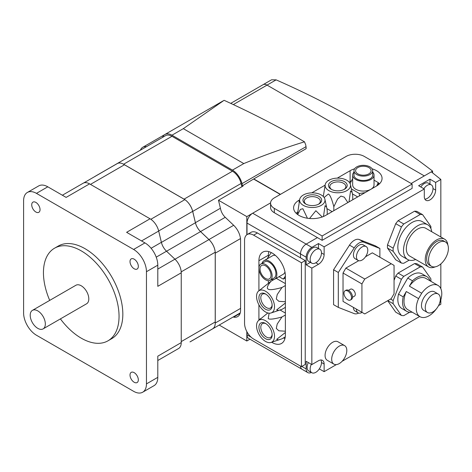 <?xml version="1.0" encoding="UTF-8"?>
<svg xmlns="http://www.w3.org/2000/svg" width="472" height="472" viewBox="0 0 472 472"><rect width="100%" height="100%" fill="white"/><g stroke="black" fill="none" stroke-linecap="round" stroke-linejoin="round"><path stroke-width="0.71" d="M320.919 359.988A8.018 4.631 -60 0 1 321.479 362.502A8.018 4.631 -60 0 1 315.809 372.325A8.018 4.631 -60 0 1 311.797 372.721A8.018 4.631 -60 0 1 310.139 369.051A8.018 4.631 -60 0 1 311.355 364.296M311.797 372.721L308.776 370.974A8.018 4.631 -60 0 1 307.113 367.304A8.018 4.631 -60 0 1 308.334 362.549M311.361 372.467A8.018 4.631 -60 0 1 307.832 372.614A8.018 4.631 -60 0 1 306.169 368.945L306.169 361.304L311.839 364.579L311.839 268.108L318.458 264.29A8.018 4.631 120 0 0 324.128 254.473L324.128 246.832L424.298 188.995L424.298 196.635A8.018 4.631 120 0 0 425.962 200.305A8.018 4.631 120 0 0 432.14 198.157A8.018 4.631 120 0 0 435.644 190.086L435.644 182.446L440.836 179.448L431.296 171.861L411.165 183.484L432.594 171.112A801.904 462.973 0 0 0 276.132 79.862L271.565 79.786L263.034 84.712A8.018 4.631 60 0 1 267.046 85.108L424.298 175.903L267.046 85.108A8.018 4.631 -120 0 0 263.034 84.712L230.737 103.362M440.836 299.814L440.836 304.287L438.553 305.608M419.679 316.505L342.117 361.281M336.377 364.596L324.128 371.671L324.128 364.03A8.018 4.631 120 0 0 322.464 360.36A8.018 4.631 120 0 0 318.458 360.755L311.839 364.579M319.32 368.897L324.128 371.671M440.836 288.681L440.836 263.907M440.836 236.985L440.836 179.448M358.702 313.066A10.691 6.171 -60 0 1 354.236 313.614L338.3 307.396L333.574 304.67L333.574 269.748L349.51 245.127A10.691 6.171 -60 0 1 359.221 239.522L375.157 245.741L379.883 248.467L379.883 257.199M333.899 364.124L327.285 360.307A10.691 6.171 -60 0 1 325.072 355.41A10.691 6.171 -60 0 1 329.739 344.648A10.691 6.171 -60 0 1 337.976 341.787L344.595 345.604A10.691 6.171 -60 0 1 346.808 350.501A10.691 6.171 -60 0 1 339.244 363.593A10.691 6.171 -60 0 1 333.899 364.124A10.691 6.171 -60 0 1 331.686 359.233A10.691 6.171 -60 0 1 339.244 346.135A10.691 6.171 -60 0 1 344.595 345.604M387.494 248.06L393.164 251.334L401.401 263.051L395.731 259.777L387.494 248.06A26.733 15.434 -60 0 1 387.447 246.502A26.733 15.434 -60 0 1 387.494 244.891L395.731 223.657A26.733 15.434 -60 0 1 398.108 220.707L414.581 211.19A26.733 15.434 -60 0 1 416.959 211.403L422.629 214.677A26.733 15.434 120 0 0 420.257 214.465L403.778 223.982L398.108 220.707M387.825 300.629L393.164 303.714L401.401 315.432L395.731 312.157L387.683 300.711M394.061 280.35L395.731 276.037A26.733 15.434 -60 0 1 398.108 273.087L414.581 263.571A26.733 15.434 -60 0 1 416.959 263.783L422.629 267.058A26.733 15.434 120 0 0 420.257 266.845L403.778 276.362L398.108 273.087M430.901 281.312A26.733 15.434 120 0 0 430.918 280.333A26.733 15.434 120 0 0 430.865 278.781L422.629 267.058M430.906 228.601A26.733 15.434 120 0 0 430.918 227.952A26.733 15.434 120 0 0 430.865 226.401L422.629 214.677M395.731 223.657L401.401 226.932L393.164 248.166A26.733 15.434 120 0 0 393.117 249.776A26.733 15.434 120 0 0 393.164 251.334M393.164 248.166L387.494 244.891M395.731 276.037L401.401 279.312L393.164 300.546A26.733 15.434 120 0 0 393.117 302.157A26.733 15.434 120 0 0 393.164 303.714M393.164 300.546L390.568 299.047M333.574 269.748L338.3 272.474L354.236 247.853A10.691 6.171 -60 0 1 363.947 242.248L379.883 248.467M338.3 307.396L338.3 272.474M362.118 312.417L362.118 312.417A8.018 4.631 -60 0 1 358.106 312.812L355.086 311.066A8.018 4.631 -60 0 1 353.422 307.396M358.106 260.432L355.086 258.685A8.018 4.631 -60 0 1 353.852 252.26A8.018 4.631 -60 0 1 359.092 245.192A8.018 4.631 -60 0 1 363.104 244.797L366.124 246.543A8.018 4.631 -60 0 1 367.358 252.968A8.018 4.631 -60 0 1 362.118 260.037A8.018 4.631 -60 0 1 358.106 260.432A8.018 4.631 -60 0 1 356.879 254.007A8.018 4.631 -60 0 1 362.118 246.939A8.018 4.631 -60 0 1 366.124 246.543M345.864 303.03L343.026 301.396L343.026 273.022L345.864 268.114L358.714 260.692M365.517 256.762L372.325 252.833L394.061 265.382L394.061 293.755L391.223 298.664L364.762 313.945L361.93 312.305L361.93 283.932L364.762 279.023L391.223 263.748M358.106 312.812A8.018 4.631 -60 0 1 356.448 309.142M343.026 273.022L361.93 283.932M345.864 268.114L364.762 279.023M343.026 301.396L361.93 312.305M348.46 290.351L350.472 289.194A4.012 2.313 60 0 1 353.563 290.268A4.012 2.313 60 0 1 355.31 294.298A4.012 2.313 60 0 1 354.484 296.139L352.472 297.295M350.425 300.021L351.369 299.478A5.345 3.086 -120 0 0 352.478 297.03A5.345 3.086 -120 0 0 350.141 291.649A5.345 3.086 -120 0 0 346.023 290.215L345.079 290.764A5.345 3.086 -120 0 0 343.97 293.212A5.345 3.086 -120 0 0 346.306 298.587A5.345 3.086 -120 0 0 350.425 300.021A5.345 3.086 -120 0 0 351.534 297.572A5.345 3.086 -120 0 0 349.197 292.192A5.345 3.086 -120 0 0 345.079 290.764M401.401 315.432A26.733 15.434 120 0 0 403.778 315.644L409.666 312.246M401.401 263.051A26.733 15.434 120 0 0 403.778 263.264L409.183 260.143M414.581 263.571L420.257 266.845M414.581 211.19L420.257 214.465M403.778 276.362A26.733 15.434 120 0 0 401.401 279.312M430.134 280.87A20.048 11.576 120 0 0 426.765 276.61L422.039 273.884A20.048 11.576 120 0 0 407.761 278.085L398.492 294.144A20.048 11.576 120 0 0 397.837 299.431A20.048 11.576 120 0 0 401.991 308.605L406.716 311.337A20.048 11.576 120 0 0 412.091 312.122M407.761 278.085L412.487 280.816L409.401 286.162L421.685 293.254L418.593 298.617L406.303 291.525L403.218 296.87A20.048 11.576 120 0 0 402.563 302.157A20.048 11.576 120 0 0 406.716 311.337M403.218 296.87L398.492 294.144M426.765 276.61A20.048 11.576 120 0 0 412.487 280.816M418.593 298.617A18.042 10.419 120 0 0 416.269 308.434A18.042 10.419 120 0 0 420.003 316.694A18.042 10.419 120 0 0 436.281 309.001M406.303 291.525A18.042 10.419 120 0 0 403.985 301.342A18.042 10.419 120 0 0 407.719 309.602L420.003 316.694M439.521 303.384A18.042 10.419 120 0 0 441.786 293.702A18.042 10.419 120 0 0 438.046 285.442L425.762 278.35A18.042 10.419 120 0 0 409.401 286.162M438.046 285.442A18.042 10.419 120 0 0 421.685 293.254M438.152 293.991L434.37 291.808A10.691 6.171 120 0 0 426.133 294.67A10.691 6.171 120 0 0 421.466 305.431A10.691 6.171 120 0 0 423.679 310.328L427.461 312.511A10.691 6.171 120 0 0 435.697 309.644A10.691 6.171 120 0 0 440.364 298.882A10.691 6.171 120 0 0 438.152 293.991A10.691 6.171 120 0 0 429.915 296.853A10.691 6.171 120 0 0 425.248 307.614A10.691 6.171 120 0 0 427.461 312.511M403.778 223.982A26.733 15.434 120 0 0 401.401 226.932M431.721 231.722A20.048 11.576 120 0 0 427.709 224.778L422.039 221.504A20.048 11.576 120 0 0 406.593 226.873A20.048 11.576 120 0 0 397.837 247.051A20.048 11.576 120 0 0 401.991 256.225L407.661 259.5A20.048 11.576 120 0 0 415.679 259.5M427.709 224.778A20.048 11.576 120 0 0 412.262 230.147A20.048 11.576 120 0 0 403.513 250.325A20.048 11.576 120 0 0 407.661 259.5M447.839 244.95A16.036 9.257 120 0 0 444.606 239.162L425.703 228.247A16.036 9.257 120 0 0 413.348 232.548A16.036 9.257 120 0 0 406.345 248.685A16.036 9.257 120 0 0 409.666 256.03L428.57 266.94A16.036 9.257 120 0 0 435.196 266.851M444.606 239.162A16.036 9.257 120 0 0 432.246 243.458A16.036 9.257 120 0 0 425.248 259.6A16.036 9.257 120 0 0 428.57 266.94M445.491 241.988L443.603 240.897A14.036 8.101 120 0 0 432.789 244.661A14.036 8.101 120 0 0 426.664 258.78A14.036 8.101 120 0 0 429.573 265.205L431.461 266.296A14.036 8.101 120 0 0 442.276 262.538A14.036 8.101 120 0 0 448.4 248.414A14.036 8.101 120 0 0 445.491 241.988A14.036 8.101 120 0 0 434.683 245.747A14.036 8.101 120 0 0 428.552 259.871A14.036 8.101 120 0 0 431.461 266.296M318.458 248.484L318.458 243.558L324.128 246.832M310.139 259.488A8.018 4.631 -60 0 1 315.809 249.67A8.018 4.631 -60 0 1 319.821 249.269A8.018 4.631 -60 0 1 321.479 252.945A8.018 4.631 -60 0 1 315.809 262.762A8.018 4.631 -60 0 1 311.797 263.164A8.018 4.631 -60 0 1 310.139 259.488M311.797 263.164L308.776 261.417A8.018 4.631 -60 0 1 307.113 257.741A8.018 4.631 -60 0 1 310.617 249.676A8.018 4.631 -60 0 1 316.795 247.523L319.821 249.269M310.434 262.373L306.169 264.839L306.169 257.199A8.018 4.631 -60 0 1 311.839 247.375L318.458 243.558M306.169 264.839L311.839 268.108M429.974 184.104L429.974 179.177L418.629 185.72L424.298 188.995M423.815 188.717A8.018 4.631 -60 0 1 427.325 185.284A8.018 4.631 -60 0 1 431.337 184.888A8.018 4.631 -60 0 1 432.995 188.558A8.018 4.631 -60 0 1 427.325 198.382A8.018 4.631 -60 0 1 424.865 199.154M420.794 186.971A8.018 4.631 -60 0 1 428.31 183.142L431.337 184.888M429.974 179.177L435.644 182.446M270.568 202.895L252.679 213.22A8.018 4.631 120 0 0 247.009 223.044L300.499 253.924A8.018 4.631 120 0 1 306.169 244.101L317.414 237.611L306.169 244.101A8.018 4.631 120 0 0 300.499 253.924L300.499 257.854L300.499 253.924L306.169 257.199M247.009 331.916L247.009 334.79A8.018 4.631 120 0 0 248.673 338.459L302.163 369.34A8.018 4.631 120 0 1 300.511 366.113A8.018 4.631 120 0 0 302.163 369.34L307.832 372.614M318.93 196.364A9.357 5.399 180 0 1 321.668 200.181A9.357 5.399 180 0 1 315.892 205.172A9.357 5.399 180 0 1 305.697 203.998A9.357 5.399 180 0 1 302.959 200.181A9.357 5.399 180 0 1 308.735 195.19A9.357 5.399 180 0 1 318.93 196.364M306.204 204.27A8.018 4.631 180 0 1 304.292 201.273A8.018 4.631 180 0 1 309.243 196.995A8.018 4.631 180 0 1 317.981 197.998A8.018 4.631 180 0 1 320.335 201.273A8.018 4.631 180 0 1 318.417 204.27M303.337 205.361A12.697 7.328 180 0 1 299.714 199.267A12.697 7.328 180 0 1 308.198 193.249A12.697 7.328 180 0 1 321.29 194.995A12.697 7.328 180 0 1 324.913 199.267A12.697 7.328 180 0 1 317.892 206.765A12.697 7.328 180 0 1 303.337 205.361M299.714 199.267L297.472 214.4M297.643 214.524L300.387 209.391L302.865 208.73L307.437 218.247M344.442 181.632A9.357 5.399 180 0 1 347.185 185.449A9.357 5.399 180 0 1 341.409 190.44A9.357 5.399 180 0 1 331.214 189.266A9.357 5.399 180 0 1 328.471 185.449A9.357 5.399 180 0 1 334.247 180.457A9.357 5.399 180 0 1 344.442 181.632M331.722 189.543A8.018 4.631 180 0 1 329.81 186.54A8.018 4.631 180 0 1 334.76 182.263A8.018 4.631 180 0 1 343.498 183.266A8.018 4.631 180 0 1 345.846 186.54A8.018 4.631 180 0 1 343.935 189.543M328.848 190.635A12.697 7.328 180 0 1 325.232 184.534A12.697 7.328 180 0 1 333.71 178.516A12.697 7.328 180 0 1 346.808 180.263A12.697 7.328 180 0 1 350.425 184.534A12.697 7.328 180 0 1 343.409 192.033A12.697 7.328 180 0 1 328.848 190.635M325.232 184.534L323.296 196.505M324.134 197.502L328.376 193.998C329.999 194.747 331.816 198.989 333.834 206.724L333.834 210.671M372.703 172.091A10.691 6.171 180 0 1 374.036 175.082A10.691 6.171 180 0 1 367.434 180.788A10.691 6.171 180 0 1 355.788 179.448A10.691 6.171 180 0 1 352.655 175.082A10.691 6.171 180 0 1 353.988 172.091M370.868 189.29A10.691 6.171 180 0 1 355.788 189.266A10.691 6.171 180 0 1 352.655 184.906L352.655 175.082M356.732 174.534A9.357 5.399 180 0 1 353.988 170.716A9.357 5.399 180 0 1 359.764 165.725A9.357 5.399 180 0 1 369.959 166.899A9.357 5.399 180 0 1 372.703 170.716A9.357 5.399 180 0 1 366.927 175.708A9.357 5.399 180 0 1 356.732 174.534M372.703 170.716L372.703 175.082A9.357 5.399 180 0 1 366.927 180.074A9.357 5.399 180 0 1 356.732 178.9A9.357 5.399 180 0 1 353.988 175.082L353.988 170.716M368.827 167.554A7.753 4.478 180 0 1 371.098 170.716A7.753 4.478 180 0 1 366.313 174.852A7.753 4.478 180 0 1 357.864 173.879A7.753 4.478 180 0 1 355.593 170.716A7.753 4.478 180 0 1 360.378 166.581A7.753 4.478 180 0 1 368.827 167.554M352.655 178.569L350.112 183.596M351.38 188.906L359.351 193.508L359.351 195.939M357.676 196.907L352.425 193.874M332.158 211.639L326.907 208.606M359.351 193.508L365.098 192.623M376.715 185.915L378.255 182.599L374.036 180.162M378.255 182.599L378.255 184.882M333.834 206.724L337.574 199.078L340.931 196.075L344.253 197.148L347.876 202.565M348.973 201.933L350.584 190.936L352.147 192.44L352.737 195.809L352.737 199.756M309.549 218.506L315.862 210.718L322.205 216.99M323.473 216.489L325.078 205.644L326.63 207.173L327.22 210.542L327.22 214.489M351.327 180.988A18.709 10.803 0 0 0 350.112 181.632L349.186 182.168M297.708 211.981A18.709 10.803 0 0 0 296.162 213.273M379.494 183.815A18.709 10.803 0 0 0 378.255 182.741M374.036 175.082L374.036 184.906A10.691 6.171 180 0 1 370.939 189.248M372.095 168.805A18.709 10.803 180 0 1 382.054 178.357A18.709 10.803 180 0 1 376.573 185.998L325.544 215.456A18.709 10.803 180 0 1 305.154 217.798A18.709 10.803 180 0 1 293.602 207.822A18.709 10.803 180 0 1 299.083 200.181L299.578 199.892M311.768 192.859L325.096 185.16M337.285 178.127L350.112 170.716A18.709 10.803 180 0 1 354.596 168.805M412.109 184.033L322.14 235.97L274.32 208.364A12.832 7.41 180 0 1 270.562 203.125A12.832 7.41 180 0 1 274.32 197.892L346.147 156.421A12.832 7.41 180 0 1 364.29 156.421L412.109 184.033L412.109 188.393L322.14 240.337L322.14 235.97M270.562 203.125L270.562 207.491A12.832 7.41 0 0 0 274.32 212.73L322.14 240.337M432.594 172.894L432.594 171.112M134.172 382.255A5.882 3.392 -120 0 0 137.11 382.544A5.882 3.392 -120 0 0 138.013 377.836A5.882 3.392 -120 0 0 134.172 372.65A5.882 3.392 -120 0 0 131.228 372.361A5.882 3.392 -120 0 0 130.331 377.075A5.882 3.392 -120 0 0 134.172 382.255M35.884 212.022A5.882 3.392 -120 0 0 38.828 212.311A5.882 3.392 -120 0 0 39.725 207.597A5.882 3.392 -120 0 0 35.884 202.417A5.882 3.392 -120 0 0 32.946 202.128A5.882 3.392 -120 0 0 32.043 206.836A5.882 3.392 -120 0 0 35.884 212.022M134.172 268.763A5.882 3.392 -120 0 0 137.11 269.058A5.882 3.392 -120 0 0 138.013 264.344A5.882 3.392 -120 0 0 134.172 259.163A5.882 3.392 -120 0 0 131.228 258.868A5.882 3.392 -120 0 0 130.331 263.582A5.882 3.392 -120 0 0 134.172 268.763M49.713 300.381A53.46 30.863 60 0 1 43.448 272.692A53.46 30.863 60 0 1 54.516 248.219A53.46 30.863 60 0 1 95.716 262.544A53.46 30.863 60 0 1 119.05 316.346A53.46 30.863 60 0 1 107.976 340.819A53.46 30.863 60 0 1 60.404 318.901M54.516 248.219L58.298 246.042A53.46 30.863 60 0 1 99.492 260.361A53.46 30.863 60 0 1 122.832 314.163A53.46 30.863 60 0 1 111.758 338.636L107.976 340.819M45.336 323.981A10.691 6.171 60 0 1 43.123 328.878A10.691 6.171 60 0 1 34.881 326.01A10.691 6.171 60 0 1 30.214 315.255A10.691 6.171 60 0 1 32.432 310.358A10.691 6.171 60 0 1 40.669 313.225A10.691 6.171 60 0 1 45.336 323.981M32.432 310.358L75.903 285.259A10.691 6.171 60 0 1 84.14 288.127A10.691 6.171 60 0 1 88.807 298.882A10.691 6.171 60 0 1 86.594 303.779L43.123 328.878M157.795 360.514L178.575 348.519A12.832 7.41 -120 0 0 181.236 342.642A12.832 7.41 -120 0 0 181.236 342.601L181.236 272.804L157.795 286.333L157.795 265.164A18.178 10.496 -120 0 0 144.945 242.903L126.608 232.318L150.049 218.784L89.562 183.868A12.832 7.41 -120 0 0 83.149 183.23L62.369 195.231M89.603 183.891A12.832 7.41 -120 0 0 89.562 183.868L66.127 197.396L47.796 186.812A18.178 10.496 -120 0 0 38.704 185.915L27.364 192.458A18.178 10.496 -120 0 0 23.6 200.783L23.6 312.96A18.178 10.496 -120 0 0 36.45 335.226L133.605 391.312A18.178 10.496 -120 0 0 142.691 392.214A18.178 10.496 -120 0 0 146.456 383.895L146.456 271.713A18.178 10.496 -120 0 0 133.605 249.452L36.45 193.361A18.178 10.496 -120 0 0 27.364 192.458M142.691 392.214L154.031 385.665A18.178 10.496 -120 0 0 157.795 377.346L157.795 356.177L181.236 342.601M181.236 272.804A12.832 7.41 -120 0 0 174.941 259.193L166.522 251.21A11.228 6.484 60 0 1 161.389 242.325L158.686 231.044A12.832 7.41 -120 0 0 150.049 218.784M190.493 341.592A12.832 7.41 60 0 1 190.446 341.622L212.601 328.831A12.832 7.41 60 0 0 215.256 322.96L215.256 323.001A12.832 7.41 60 0 1 212.601 328.872A12.832 7.41 60 0 1 212.087 329.126M215.22 321.981A12.832 7.41 60 0 1 215.256 322.96L215.256 253.163A12.832 7.41 60 0 0 208.96 239.552L200.541 231.569A11.228 6.484 -120 0 1 195.414 222.684L192.706 211.403A12.832 7.41 60 0 0 184.068 199.143L123.623 164.244A12.832 7.41 60 0 1 124.449 164.769L184.859 199.644A12.832 7.41 60 0 1 192.659 211.35L195.42 222.755A11.228 6.484 -120 0 0 200.541 231.61L208.96 239.593A12.832 7.41 60 0 1 215.22 252.225L215.22 321.981L181.236 341.598M181.201 271.866L215.22 252.225M150.839 219.285L184.859 199.644M90.465 184.387L124.449 164.769M83.662 182.983L117.209 163.613A12.832 7.41 60 0 1 123.623 164.244L123.587 164.227A12.832 7.41 60 0 0 117.174 163.589A12.832 7.41 60 0 0 116.696 163.908M190.959 341.327A12.832 7.41 60 0 1 190.487 341.645A12.832 7.41 60 0 1 189.974 341.893M94.583 176.67A12.832 7.41 60 0 1 95.055 176.357A12.832 7.41 60 0 1 95.568 176.109M241.876 186.741L241.092 183.466A12.832 7.41 -120 0 0 232.454 171.206L171.973 136.29A12.832 7.41 -120 0 0 165.56 135.653L117.174 163.589M265.535 323.438A9.357 5.399 60 0 1 271.642 331.68A9.357 5.399 60 0 1 270.208 339.179A9.357 5.399 60 0 1 265.535 338.713A9.357 5.399 60 0 1 259.423 330.471A9.357 5.399 60 0 1 260.857 322.972A9.357 5.399 60 0 1 265.535 323.438M272.132 334.318A8.018 4.631 60 0 1 270.486 337.474A8.018 4.631 60 0 1 266.479 337.079A8.018 4.631 60 0 1 261.24 330.011A8.018 4.631 60 0 1 262.467 323.586A8.018 4.631 60 0 1 266.025 323.745M265.535 341.445A12.697 7.328 60 0 1 257.47 330.978A12.697 7.328 60 0 1 258.444 320.624A12.697 7.328 60 0 1 265.535 320.712A12.697 7.328 60 0 1 274.025 332.618A12.697 7.328 60 0 1 271.04 342.442A12.697 7.328 60 0 1 265.535 341.445M285.377 331.214L278.875 330.789L276.285 328.447L277.212 324.046L281.961 316.977C274.256 319.096 269.671 319.644 268.214 318.618L269.128 313.19M267.842 312.966L258.444 320.624M265.535 293.973A9.357 5.399 60 0 1 271.642 302.216A9.357 5.399 60 0 1 270.208 309.715A9.357 5.399 60 0 1 265.535 309.248A9.357 5.399 60 0 1 259.423 301.006A9.357 5.399 60 0 1 260.857 293.507A9.357 5.399 60 0 1 265.535 293.973M272.132 304.853A8.018 4.631 60 0 1 270.486 308.009A8.018 4.631 60 0 1 266.479 307.614A8.018 4.631 60 0 1 261.24 300.546A8.018 4.631 60 0 1 262.467 294.121A8.018 4.631 60 0 1 266.025 294.28M265.535 311.98A12.697 7.328 60 0 1 257.47 301.514A12.697 7.328 60 0 1 258.444 291.159A12.697 7.328 60 0 1 265.535 291.248A12.697 7.328 60 0 1 274.025 303.154A12.697 7.328 60 0 1 271.04 312.977A12.697 7.328 60 0 1 265.535 311.98M285.377 301.755L278.875 301.325L276.285 298.988L277.212 294.581L281.961 287.513C274.256 289.631 269.671 290.18 268.214 289.153C266.432 288.309 267.376 285.666 271.046 281.218L258.444 291.159M262.048 263.358A10.691 6.171 60 0 1 263.966 260.709A10.691 6.171 60 0 1 269.311 261.234A10.691 6.171 60 0 1 276.297 270.657A10.691 6.171 60 0 1 274.657 279.223A10.691 6.171 60 0 1 271.4 279.56M263.966 260.709L272.474 255.794A10.691 6.171 60 0 1 275.388 255.387M265.535 279.79A9.357 5.399 60 0 1 259.423 271.542A9.357 5.399 60 0 1 260.857 264.049A9.357 5.399 60 0 1 265.535 264.509A9.357 5.399 60 0 1 271.642 272.751A9.357 5.399 60 0 1 270.208 280.25A9.357 5.399 60 0 1 265.535 279.79M260.857 264.049L264.633 261.866A9.357 5.399 60 0 1 269.311 262.326A9.357 5.399 60 0 1 275.424 270.574A9.357 5.399 60 0 1 273.99 278.067L270.208 280.25M265.535 265.819A7.753 4.478 60 0 1 270.598 272.651A7.753 4.478 60 0 1 269.406 278.863A7.753 4.478 60 0 1 265.535 278.48A7.753 4.478 60 0 1 260.467 271.648A7.753 4.478 60 0 1 261.659 265.435A7.753 4.478 60 0 1 265.535 265.819M271.252 252.567L266.987 258.963M279.058 276.686L283.277 279.117L285.377 277.902M271.046 281.218L273.955 279.536M271.04 312.977L281.961 309.343L285.377 307.366M271.04 342.442L281.961 338.808L285.253 336.902M283.277 279.117L285.377 276.126M278.745 310.517L276.663 309.915L285.377 303.024M281.961 287.513L285.377 285.542M276.226 278.321L285.377 283.607M278.745 339.982L276.663 339.38L285.377 332.489M281.961 316.977L285.377 315.007M280.132 310.039L285.377 313.072M268.798 251.617A18.709 10.803 -120 0 0 268.367 255.234L268.367 256.674M268.367 280.687L268.367 283.123M283.395 337.976A18.709 10.803 -120 0 0 284.946 338.512M284.976 271.996A10.691 6.171 60 0 1 283.165 274.315L274.657 279.223M258.916 290.728L258.916 260.692A18.709 10.803 60 0 1 262.792 252.125A18.709 10.803 60 0 1 277.212 257.14A18.709 10.803 60 0 1 285.377 275.967L285.377 334.896A18.709 10.803 60 0 1 281.501 343.463A18.709 10.803 60 0 1 271.665 342.241M258.927 320.181A18.709 10.803 60 0 1 258.916 319.621L258.916 304.8M301.443 262.762L301.443 366.65L253.623 339.043A12.832 7.41 60 0 1 244.555 323.326L244.555 240.395A12.832 7.41 60 0 1 247.21 234.519A12.832 7.41 60 0 1 253.623 235.156L301.443 262.762L305.225 260.579L257.405 232.973A12.832 7.41 -120 0 0 250.992 232.336L247.21 234.519M305.225 260.579L305.225 364.467L301.443 366.65M247.009 223.044L247.009 234.643M162.557 137.387A14.166 8.177 -120 0 1 164.887 134.496A14.166 8.177 -120 0 1 171.973 135.198L232.454 170.115A14.166 8.177 -120 0 1 241.994 183.649L242.49 185.732L253.771 178.929L280.462 194.34M304.493 141.818C284.575 147.919 264.344 155.17 243.794 163.572L183.313 128.649L224.1 100.312C251.942 113.044 277.347 126.071 300.31 139.387L304.493 141.818L305.773 144.963L306.157 148.42A1.339 0.773 180 0 1 305.998 148.78L306.157 147.577M253.771 178.929L305.998 148.78M242.49 185.732L243.062 186.062L218.489 200.246L220.695 209.45A9.888 5.711 -120 0 0 225.215 217.273L233.634 225.256A14.166 8.177 60 0 1 240.584 240.283L240.584 310.122A14.166 8.177 60 0 1 237.652 316.612A14.166 8.177 60 0 1 233.634 317.125L233.133 317.019M146.444 146.686A14.166 8.177 -120 0 0 142.774 147.264A14.166 8.177 -120 0 0 140.438 150.155M249.953 339.197L246.821 341.008L219.203 325.06L190.487 341.645M218.489 200.246L246.821 216.607L246.821 234.773M311.839 247.375L252.679 213.22L246.821 216.607M280.274 194.452L253.836 179.183M246.821 331.568L246.821 341.008M321.479 362.502L324.128 364.03M349.51 245.127L354.236 247.853M359.221 239.522L363.947 242.248M321.479 252.945L324.128 254.473M315.809 262.762L318.458 264.29M432.995 188.558L435.644 190.086M301.82 366.431L306.169 368.945M299.083 200.181L299.083 202.175M350.112 170.716L350.112 181.632M274.32 212.73L274.32 208.364M233.339 104.572L276.132 79.862M146.456 383.895L157.795 377.346M133.605 249.452L144.945 242.903M146.456 271.713L157.795 265.164M36.45 193.361L47.796 186.812M158.686 231.044L141.541 240.938M161.389 242.325L151.099 248.266M166.522 251.21L156.226 257.151M174.941 259.193L157.795 269.093M174.964 259.222L208.96 239.593M166.545 251.234L200.541 231.61M161.406 242.396L195.42 222.755M158.669 230.973L192.659 211.35M232.454 171.206L184.068 199.143M171.973 136.29L123.587 164.227M241.092 183.466L192.706 211.403M220.406 208.252L195.414 222.684M225.244 217.303L200.541 231.569M233.664 225.292L208.96 239.552M240.484 238.596L215.256 253.163M240.584 308.381L215.256 323.001M258.916 319.621L260.644 318.624M258.916 260.692L268.367 255.234M257.405 232.973L253.623 235.156M251.033 337.108L247.009 334.79M171.973 135.198L183.313 128.649M232.454 170.115L243.794 163.572M241.994 183.649L306.104 146.633M240.1 313.384L233.634 317.125M304.292 201.273L304.292 202.96M329.81 186.54L329.81 188.234M350.425 184.534L352.147 192.44M345.846 186.54L345.846 188.234M324.913 199.267L326.63 207.173M320.335 201.273L320.335 202.96M240.242 312.912L212.601 328.872M117.127 163.613L95.055 176.357M262.467 323.586L263.931 322.742M262.467 294.121L263.931 293.277M270.486 308.009L271.955 307.166M270.486 337.474L271.955 336.63M164.887 134.496L223.238 100.807M142.774 147.264L164.84 134.526"/></g></svg>
